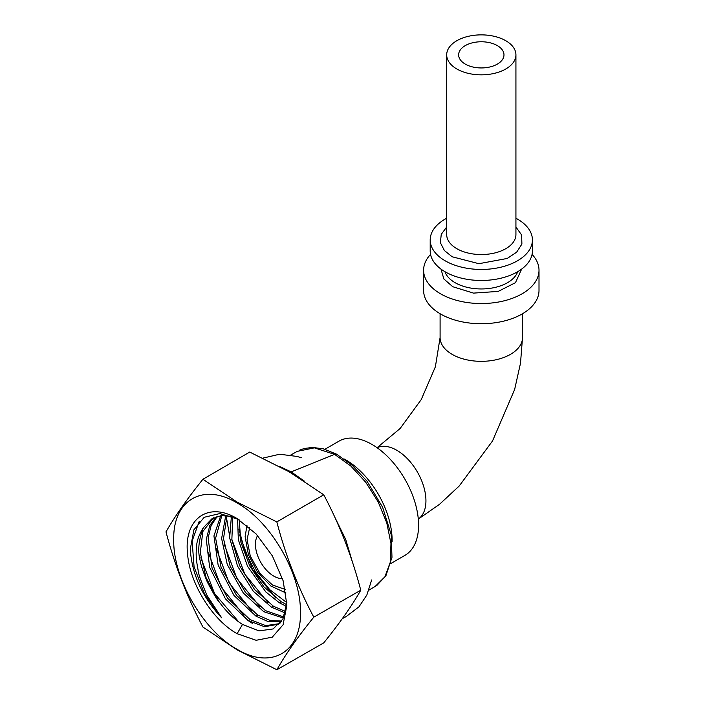 <?xml version="1.0" encoding="UTF-8"?>
<svg xmlns="http://www.w3.org/2000/svg" width="705" height="705" viewBox="0 0 705 705"><rect width="100%" height="100%" fill="white"/><g stroke="black" fill="none" stroke-linecap="round" stroke-linejoin="round"><path stroke-width="1.06" d="M532.072 254.39A57.704 33.311 180 0 1 539.008 270.226L539.008 290.416A57.704 33.311 180 0 1 503.388 321.198A57.704 33.311 180 0 1 440.51 313.972A57.704 33.311 180 0 1 423.608 290.416L423.608 270.226A57.704 33.311 180 0 1 430.543 254.39M324.917 449.279L338.982 441.154A65.944 38.07 60 0 1 371.949 444.423A65.944 38.07 60 0 1 415.033 502.533A65.944 38.07 60 0 1 404.926 555.373L390.878 563.489M539.008 270.226A57.704 33.311 180 0 1 503.388 301.009A57.704 33.311 180 0 1 440.51 293.782A57.704 33.311 180 0 1 423.608 270.226M344.428 459.087A65.944 38.07 60 0 1 345.503 459.695A65.944 38.07 60 0 1 392.121 541.59M249.658 527.71L247.067 539.492L250.266 555.998L259.933 573.324L272.535 585.044L285.296 589.451M282.476 578.62A25.962 14.99 60 0 1 273.804 576.135A25.962 14.99 60 0 1 257.625 535.571M521.647 269.081L515.461 282.687L498.188 291.412L473.513 293.113L452.751 286.715L443.868 278.969L440.969 269.081M515.928 227.028L521.621 234.985L521.903 244.062L516.642 252.196L507.203 258.462L478.915 263.696L452.161 256.77L444.406 250.539L440.369 242.696L441.26 234.324L446.688 227.028M456.831 68.984A34.624 19.987 0 0 0 494.558 73.32A34.624 19.987 0 0 0 515.928 54.858A34.624 19.987 0 0 0 505.785 40.723A34.624 19.987 0 0 0 468.058 36.387A34.624 19.987 0 0 0 446.688 54.858A34.624 19.987 0 0 0 456.831 68.984M465.282 64.111A22.666 13.087 180 0 1 458.638 54.858A22.666 13.087 180 0 1 472.632 42.767A22.666 13.087 180 0 1 497.333 45.596A22.666 13.087 180 0 1 503.978 54.858A22.666 13.087 180 0 1 489.984 66.949A22.666 13.087 180 0 1 465.282 64.111M515.928 218.233A51.104 29.504 180 0 1 517.444 219.079A51.104 29.504 180 0 1 532.416 239.938L532.416 250.971A51.104 29.504 180 0 1 500.867 278.228A51.104 29.504 180 0 1 445.172 271.83A51.104 29.504 180 0 1 430.2 250.971L430.2 239.938A51.104 29.504 180 0 1 446.688 218.233M532.416 239.938A51.104 29.504 180 0 1 500.867 267.204A51.104 29.504 180 0 1 445.172 260.806A51.104 29.504 180 0 1 430.2 239.938M202.925 479.259L249.711 452.064L289.385 471.901L323.745 494.804C339.59 524.59 351.927 556.395 360.766 590.208C351.927 605.745 339.59 623.299 323.745 642.872L276.88 669.75C285.657 654.196 297.968 636.659 313.813 617.148C297.968 587.432 285.64 555.681 276.836 521.903L237.215 502.145L202.925 479.259C187.16 498.849 174.849 516.386 165.992 531.861C174.858 565.613 187.186 597.355 202.969 627.106L237.277 649.931L276.88 669.75M279.154 623.722L265.723 625.599L250.037 619.58L227.662 598.334L212.082 568.23L208.134 538.012L211.086 525.674L217.166 516.492M216.135 516.827L209.782 525.586L206.283 539.44L209.649 567.287L225.459 598.871L248.222 620.611L264.507 626.719L278.237 624.269L280.502 622.771M281.718 621.043L270.332 620.541L257.81 615.13L236.545 595.364L221.062 567.269L215.624 538.153L221.837 515.602M220.7 515.734L213.941 535.941L218.136 565.11L233.989 595.461L255.994 616.17L267.697 621.378L281.224 621.784M283.868 616.963L265.591 610.68L245.481 592.394L230.218 566.397L223.503 538.655L227.036 515.575M225.767 515.496L221.617 538.514L227.248 564.493L243.331 593.028L263.785 611.72L283.375 618.047M285.648 611.561L273.373 606.203L254.558 589.503L239.665 565.78L231.848 539.783L232.791 516.703M231.416 516.219L229.645 537.809L237.47 565.992L253.245 591.178L271.557 607.252L285.278 612.953M286.741 604.687L281.154 601.726L263.917 586.86L249.667 565.868L240.907 542.215L239.18 519.849M237.594 518.889L238.334 539.713L247.473 566.203L265.838 591.953L279.339 602.766L286.556 606.45M275.743 598.007L252.619 569.772L239.577 534.945M267.891 602.44L244.75 574.082L231.769 539.149M259.978 606.811L236.977 578.585L224.023 543.846M251.993 611.112L229.195 583.053L216.303 548.578M247.49 620.153L252.284 623.335L252.734 623.079M243.939 615.324L221.264 587.239L208.513 552.852M238.775 621.916L214.602 593.566L200.837 557.778M239.03 529.437L244.829 551.134L255.571 572.063L269.821 589.724L286.864 602.66M238.369 519.347L219.784 513.575L204.203 517.285L193.875 529.852L190.271 549.274C191.936 574.311 202.388 597.135 221.617 617.765L204.617 594.112L194.078 566.882L192.13 541.123L199.154 521.55M221.617 617.765L207.032 595.425C200.934 581.079 197.973 572.672 198.131 570.204C196.378 560.863 195.629 555.813 196.598 546.252C196.862 540.709 199.11 534.531 203.322 527.71L211.932 518.774L221.088 515.681L231.733 516.289M203.322 527.71C198.378 540.726 197.462 552.112 200.555 561.867C200.52 564.018 202.802 570.812 207.402 582.251C214.188 594.888 218.004 601.286 218.858 601.444L206.045 577.58L200.299 552.746L202.811 531.57L213.262 518.034M218.858 601.444C226.023 611.411 233.901 619.069 242.494 624.41L259.035 630.878L273.17 628.939L282.916 618.972L286.873 602.537M237.127 633.698C212.399 620.056 189.61 583.255 187.539 553.584C183.705 518.704 208.486 501.132 237.047 518.563L256.153 533.985L272.35 555.84L283.146 580.805L286.909 605.049L283.075 624.789L272.28 637.161L256.153 640.29L237.127 633.698L242.494 624.41M237.056 502.947C270.887 521.471 301.291 574.064 300.436 612.627C301.326 652.266 271.081 669.865 237.118 649.323C203.251 630.808 172.919 578.206 173.721 539.633C172.848 500.021 203.084 482.423 237.056 502.947L237.215 502.145M313.813 617.148L360.766 590.208M323.745 494.804L276.836 521.903M226.375 517.117L229.407 534.76M377.122 447.737A41.216 23.794 60 0 1 396.792 450.275A41.216 23.794 60 0 1 423.467 485.763A41.216 23.794 60 0 1 418.294 519.056M418.294 519.1L439.488 504.339L459.211 486.001L492.539 440.942L514.641 389.477L520.501 363.234L522.52 337.536A41.216 23.794 180 0 1 497.078 359.524A41.216 23.794 180 0 1 452.161 354.368A41.216 23.794 180 0 1 440.096 337.536L440.096 313.734M444.917 271.689A37.092 21.414 0 0 0 455.077 282.679A37.092 21.414 0 0 0 492.099 288.028A37.092 21.414 0 0 0 517.699 271.689M446.688 54.858L446.688 234.554A34.624 19.987 0 0 0 456.831 248.689A34.624 19.987 0 0 0 494.558 253.024A34.624 19.987 0 0 0 515.928 234.554L515.928 54.858M250.037 619.58L248.222 620.611M257.81 615.13L255.994 616.17M265.591 610.68L263.785 611.72M273.373 606.203L271.557 607.252M281.154 601.726L279.339 602.766M237.277 649.931L237.118 649.323M279.418 466.375L291.165 471.883L289.543 472.482M368.856 590.164L375.192 586.437L384.912 576.805L390.332 562.096L390.967 543.573L386.781 522.881L378.127 501.845L365.789 482.317L350.826 466.031L334.593 454.364L291.165 471.883L304.252 481.039M334.919 517.435L345.697 539.422L352.368 561.832M376.99 585.291L385.891 575.835L391.98 557.32L391.187 534.628L382.621 507.256L366.988 481.162L352.253 465.326L336.576 454.161L334.593 454.364L314.395 447.86L297.254 451.359L290.777 455.025M377.078 447.71L400.14 428.49L421.246 399.568L435.382 366.803L440.096 337.536M522.52 337.536L522.52 313.734M246.953 525.428L245.129 536.796L248.468 554.835L257.704 572.434L270.958 586.066L285.922 592.94M213.765 517.734L211.949 518.801M342.366 618.593L346.146 616.575L358.995 606.802L366.847 595.029L371.658 579.968M299.563 450.178L304.111 448.53L312.456 447.419L323.366 448.847L336.576 454.161M262.947 458.109L279.629 454.232L297.008 456.435L301.343 457.748"/></g></svg>
